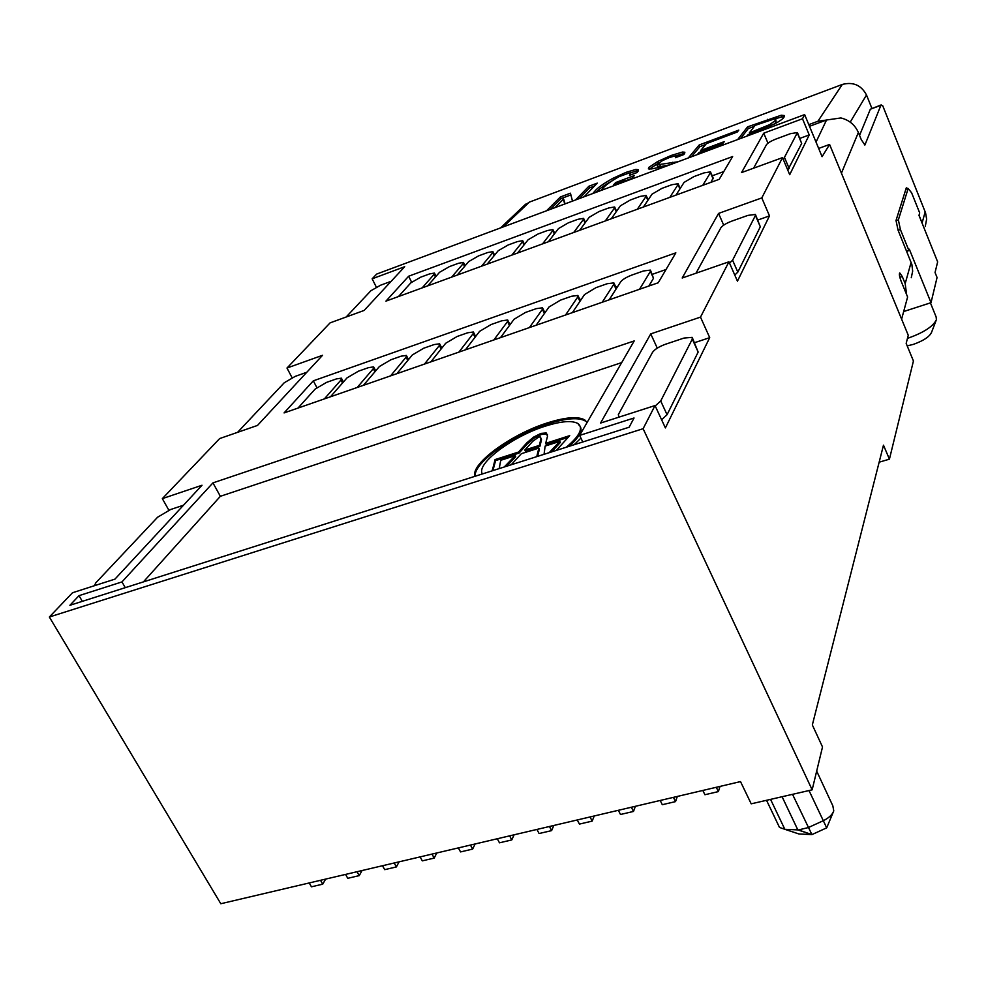<?xml version="1.0" encoding="UTF-8"?>
<svg xmlns="http://www.w3.org/2000/svg" width="987" height="987" viewBox="0 0 987 987"><rect width="100%" height="100%" fill="white"/><g stroke="black" fill="none" stroke-linecap="round" stroke-linejoin="round"><path stroke-width="1.48" d="M925.275 226.393L926.633 219.139L925.559 212.847L882.76 105.819L880.873 105.325L864.933 144.966L861.318 139.759L858.369 132.492C855.001 124.88 849.178 120.032 840.912 117.946L826.526 120.007L809.488 126.311M881.231 104.893L870.361 109.199L859.554 135.392M919.033 215.215L922.808 224.937M911.272 277.705L912.667 271.166L911.877 264.479L898.059 230.156L896.023 220.471L906.313 187.826L907.966 188.554M901.612 319.146L907.608 297.001L901.02 280.913C899.428 276.582 899.009 273.93 899.749 272.943L902.266 276.533L905.178 283.664L906.609 294.57M539.877 446.432L525.343 451.084L524.825 450.035L532.696 441.362L538.668 437.081L540.308 436.945L540.999 438.684L539.358 445.371L539.877 446.432L541.505 439.733L540.975 438.129M547.452 434.736L546.712 434.009L541.456 434.44L534.029 438.203L533.511 437.155L540.95 433.404L546.193 432.972L547.526 436.18L545.688 443.348L569.709 435.637L556.298 450.417M566.341 447.222C579.727 435.896 583.601 428 577.963 423.546C572.065 420.277 561.221 421.141 545.416 426.125C512.623 436.266 475.623 463.915 482.396 473.945M574.126 444.742L580.924 438.117M587.092 422.485L584.773 419.931C578.012 416.169 565.563 417.143 547.427 422.88C511.439 434.083 470.318 463.915 474.932 476.326M584.773 419.931L585.279 420.98C578.505 417.205 566.057 418.18 547.921 423.904C513.129 434.773 473.106 463.162 475.253 476.227M778.175 824.663L779.496 827.427L784.838 829.302L798.458 829.931L808.242 827.599L823.183 820.765C828.772 818.05 832.3 814.756 833.768 810.907L832.843 805.848L816.681 771.118M936.021 320.701L931.506 332.459C929.359 336.875 923.277 340.86 913.246 344.414L907.189 345.869M907.472 338.344L908.188 338.122C923.709 332.594 933.122 326.463 936.404 319.714L936.145 316.987L930.42 302.873M871.879 108.336L866.5 94.974L850.214 122.129M767.96 143.189L763.728 133.183L741.533 172.589L782.518 157.624L789.711 174.699L809.229 134.948L802.505 118.748L804.639 114.603L822.085 156.686L829.586 144.447L818.655 148.432M826.353 120.069L817.902 121.265L842.318 84.438C853.187 81.637 861.244 85.141 866.5 94.974M808.797 124.633L817.902 121.265M523.381 206.308L529.365 202.113L842.318 84.438M592.743 193.563L594.68 191.318C597.345 187.986 603.378 183.668 612.791 178.376L626.14 172.318L635.887 169.431L638.293 169.715L637.146 172.503L629.472 175.365L630.409 173.095L629.336 172.935L619.071 176.648C610.694 181.386 605.352 185.235 603.032 188.196L601.12 190.442M623.044 182.274L624.623 180.559L613.729 184.631L615.691 182.533L634.357 175.55L630.903 179.35M688.272 157.969L699.24 144.953L738.794 130.111L737.264 132.036L706.421 143.608L700.733 150.443L724.285 141.634L722.681 143.633L699.055 152.454L697.254 154.626M737.659 139.562L747.578 126.854L781.173 115.257L784.32 115.528L783.912 117.293C782.962 118.835 779.977 120.994 774.943 123.77L747.739 134.972L746.838 136.144M667.175 165.828L651.593 168.925L648.397 168.876L648.706 167.482L657.749 161.473L671.123 155.477L682.56 152.035L684.879 152.257L683.954 154.503L675.392 157.71L676.329 156.094L674.911 155.958L669.285 157.575L662.376 160.659L656.898 164.891L678.131 161.745M575.532 199.979L588.869 186.272L597.258 183.126L584.094 196.783M564.786 203.988L563.293 199.263L554.965 207.64M546.527 210.786L560.394 196.956L570.437 193.193L572.497 201.114M625.042 181.534L624.623 180.559M616.196 183.718L615.691 182.533M624.845 181.065L631.655 178.524M595.247 192.625L594.68 191.318M596.062 192.329C598.69 189.307 603.933 185.519 611.792 180.954M613.445 179.881L612.791 178.376M626.659 173.527L626.14 172.318M629.792 172.922L636.603 171.096L635.887 169.431M636.603 171.096L638.219 171.084M691.431 156.785L699.943 146.644L699.24 144.953M699.943 146.644L705.68 144.497M701.226 151.64L700.733 150.443M740.583 138.476L748.282 128.569L747.578 126.854M748.282 128.569L754.426 126.262M768.12 120.587L767.615 119.328M773.907 119.069L781.864 116.984L781.173 115.257M781.864 116.984L784.171 116.898M657.502 166.334L660.587 166.581L659.871 164.891M660.587 166.581L669.939 164.792M649.409 169.135L648.706 167.482M649.446 169.135L657.712 163.546M658.403 163.015L657.749 161.473M671.666 156.748L671.123 155.477M675.182 155.934L683.263 153.713L682.56 152.035M683.263 153.713L684.657 153.651M579.233 198.597L589.584 187.912L588.869 186.272M589.584 187.912L594.371 186.124M565.095 203.865L563.651 199.14M550.339 209.367L561.11 198.584L560.394 196.956M561.11 198.584L570.881 194.92M773.598 124.473L776.066 122.24L775.794 119.55M773.894 119.069L755.092 125.386L749.256 132.998L769.823 124.559L775.363 120.5L775.671 119.242L773.894 119.069M776.066 122.24L775.363 120.5M770.415 126.028L769.823 124.559M758.67 130.889L758.164 129.667M749.75 134.22L749.256 132.998M357.195 387.484L373.296 368.669L373.641 366.893L368.533 367.633L358.454 371.174L347.017 377.885L330.46 396.786M424.459 364.08L439.388 345.475L439.634 343.797L434.12 344.574L423.744 348.214L412.295 354.987L396.885 373.678M493.87 339.935L507.528 321.565L507.688 319.998L501.741 320.8L491.032 324.563L479.583 331.361L465.408 349.842M565.526 315.013L577.827 296.89L577.913 295.446L571.485 296.273L560.443 300.159L549.006 307.006L536.138 325.229M639.539 289.265L650.396 271.425L650.408 270.105L643.462 270.969L632.075 274.978C626.424 277.125 622.612 279.432 620.638 281.863L609.176 299.826M648.854 286.02L653.493 278.272L650.655 270.66M602.23 302.244L613.815 284.256L613.865 282.874L607.19 283.725L595.975 287.661L584.538 294.533L572.361 312.632M529.414 327.573L542.406 309.326L542.517 307.808L536.348 308.635L525.466 312.447L514.03 319.282L500.495 337.64M458.893 352.112L473.192 333.606L473.39 331.99L467.665 332.779L457.129 336.481L445.68 343.266L430.875 361.847M390.568 375.874L406.089 357.158L406.385 355.431L401.08 356.184L390.852 359.786L379.403 366.522L363.413 385.325M324.341 398.921L340.996 380.007L341.391 378.169L336.468 378.897L326.549 382.388L315.112 389.088L298 408.075M451.651 277.113L463.211 263.603L463.483 262.419L458.511 263.27L449.443 266.601L439.56 272.289L427.655 285.885M511.846 255.102L522.518 241.79L522.715 240.692L517.422 241.581L508.108 245.01L498.225 250.723L487.183 264.121M573.706 232.488L583.44 219.398L583.588 218.374L577.926 219.299L568.364 222.828L558.494 228.565L548.365 241.753M637.331 209.232L646.053 196.376L646.152 195.438L640.107 196.413L630.286 200.028L620.416 205.802L611.261 218.756M702.769 185.309L710.43 172.7L710.48 171.861L704.027 172.885L693.923 176.599L684.065 182.398L675.959 195.118M710.985 182.311L713.132 177.944L710.615 172.17M669.815 197.363L678.02 184.618L678.094 183.73L671.851 184.729L661.882 188.394L652.012 194.18L643.388 207.023M605.29 220.94L614.531 207.961L614.654 206.986L608.806 207.936L599.109 211.502L589.239 217.263L579.603 230.341M542.566 243.875L552.769 230.674L552.942 229.613L547.477 230.514L538.038 233.993L528.156 239.718L517.57 253.017M481.533 266.182L492.661 252.771L492.895 251.623L487.763 252.499L478.584 255.88L468.702 261.58L457.215 275.077M422.152 287.896L434.144 274.287L434.453 273.066L429.641 273.892L420.684 277.187L410.814 282.862L398.489 296.544M812.153 789.822L643.117 428.703L49.35 617.011L220.804 903.734L740.509 781.593L751.206 803.825L812.153 789.822L822.516 746.962L812.338 724.952L883.476 445.174L889.423 459.165L879.146 462.2M903.673 311.547L931.012 302.676L909.323 249.205L908.928 250.562L906.658 251.327M895.962 220.706L898.367 219.879L908.163 188.48L911.618 192.823L919.687 212.921L918.983 215.4L937.65 261.888L935.047 272.523L937.058 277.507L931.012 302.676M829.586 144.447L908.262 335.284L906.165 343.402L913.431 360.983L889.423 459.165M458.363 847.907L460.547 851.917L472.637 849.091L470.454 845.069M472.637 849.091L475.092 843.971M702.818 790.451L704.915 794.732L718.388 791.586L716.291 787.293M718.388 791.586L720.004 786.417M631.359 807.255L633.481 811.45L620.49 814.485L618.368 810.302M633.481 811.45L635.394 806.305M509.613 835.866L511.772 839.925L499.471 842.812L497.3 838.753M511.772 839.925L514.104 834.805M394.183 862.996L396.392 866.931L384.708 869.658L382.512 865.735M396.392 866.931L399.081 861.836M431.985 854.1L434.181 858.085L422.3 860.861L420.104 856.901M434.181 858.085L436.76 852.99M549.463 826.501L551.61 830.61L539.087 833.534L536.928 829.438M551.61 830.61L553.818 825.477M673.43 797.36L675.54 801.604L662.314 804.701L660.204 800.469M675.54 801.604L677.316 796.447M577.284 819.963L579.418 824.096L592.175 821.11L590.041 816.965M592.175 821.11L594.236 815.978M345.561 874.42L347.769 878.307L359.243 875.617L357.035 871.718M359.243 875.617L362.056 870.546M320.516 880.305L322.737 884.167L311.448 886.807L309.227 882.958M322.737 884.167L325.648 879.096M809.007 790.538L826.699 827.846L811.919 834.607L798.952 833.978L784.838 829.302L770.563 799.371M783.32 159.536L797.41 132.566L790.501 133.652L776.14 138.97C771.094 140.956 767.886 142.856 766.504 144.657L753.587 168.197M797.521 132.826L801.666 143.448L787.774 170.097M729.529 263.11L732.588 260.198L755.425 215.462L755.4 214.438L747.924 215.388L731.885 221.088C726.247 223.259 722.595 225.468 720.917 227.713L695.983 273.239M734.772 275.065L737.82 272.128L760.311 226.8L755.586 214.882M655.208 405.965L660.71 400.981L692.294 339.109L692.146 337.357L684.016 338.06L665.534 344.229C659.032 346.634 654.689 349.336 652.518 352.359L618.343 414.614L618.935 417.156M661.598 419.746L667.064 414.725L698.154 352.063L692.553 338.257M391.173 281.295L380.587 285.206L370.902 290.733L346.166 317M306.809 372.247L295.236 376.368L284.256 382.746L237.559 432.355M183.483 505.221L170.566 509.539L157.575 517.237L95.776 582.861L94.394 585.723M809.229 134.948L799.84 138.402M802.505 118.748L763.728 133.183M49.35 617.011L72.495 592.755L114.948 579.122L202.014 485.246L162.337 498.632L219.669 438.561L257.484 425.434L322.539 355.295L286.983 368.04L330.09 322.872L364.141 310.436L404.707 266.7L372.148 278.815L376.664 274.078L804.639 114.603M376.318 287.106L372.148 278.815M168.839 510.18L162.337 498.632M657.28 348.127L650.741 333.89L600.552 423.065L655.023 405.558L665.386 427.926L709.715 337.653L694.552 342.686M709.715 337.653L700.499 317.111L650.741 333.89M723.693 225.147L718.561 213.414L682.19 278.013L728.949 261.789L737.449 281.159L769.49 215.894L757.806 220.039M769.49 215.894L761.791 197.918L718.561 213.414M292.066 377.688L286.983 368.04M634.036 417.994L579.628 435.415L634.209 340.922L212.945 482.877L121.956 581.923L78.997 595.667L69.892 605.302L629.151 427.211L634.036 417.994M732.638 156.551L408.643 276.224L385.942 301.134L719.227 179.301L732.638 156.551M675.848 252.845L313.323 380.834L284.071 412.924L658.206 282.775L675.848 252.845M761.791 197.918L782.518 157.624M643.117 428.703L655.023 405.558M700.499 317.111L728.949 261.789M582.786 441.979L579.628 435.415M82.34 601.342L78.997 595.667M125.287 587.66L121.956 581.923M621.687 362.599L220.36 496.301L143.399 581.898M220.36 496.301L212.945 482.877M723.779 171.565L712.195 175.822M680.956 187.283L679.833 187.69M648.706 199.115L647.928 199.399M411.579 282.134L408.643 276.224M666.028 269.513L652.321 274.312M617.726 286.415L615.814 287.094M581.442 299.123L579.887 299.666M545.737 311.633L544.54 312.052M510.587 323.933L509.736 324.229M316.839 387.546L313.323 380.834M569.252 446.284C580.738 435.909 583.81 428.679 578.468 424.595M537.372 456.438L536.99 455.649L536.953 456.574M536.99 455.649L538.877 448.086L521.37 453.687L511.192 464.778M492.908 470.602L495.585 460.621L495.067 459.584L492.229 470.811M495.067 459.584L518.545 452.046L526.836 442.842L533.511 437.155M568.265 437.327L546.206 444.397L545.688 443.348M537.557 456.389L539.395 449.147L538.877 448.086M495.585 460.621L519.063 453.095L518.545 452.046M534.029 438.203L527.342 443.891L519.063 453.095M499.188 468.603L500.754 460.287L515.189 455.673L515.707 456.722L506.713 466.209M544.059 454.316L545.132 446.087L559.851 441.362L560.369 442.435L551.634 451.898M524.825 450.035L539.358 445.371M515.189 455.673L504.197 467.011M559.851 441.362L549.154 452.688M898.367 219.879L900.403 229.552L898.133 230.329M908.163 188.48L905.856 189.294M900.403 229.552L908.928 250.562M870.361 109.199L880.873 105.325M864.439 144.904L865.229 144.62M899.848 277.347L902.266 276.533M925.189 211.835L922.117 222.889M858.369 132.492L841.417 173.169M911.124 262.32L905.178 283.664M826.526 120.007L816.027 142.091M792.524 794.325L811.919 834.607L798.458 829.931M529.365 202.113L503.234 226.911M673.233 163.571L672.69 162.275M374.912 371.815L373.296 368.669M441.127 348.979L439.388 345.475M509.44 325.5L507.528 321.565M579.937 301.38L577.827 296.89M653.493 278.272L650.396 271.425M616.036 289.068L613.815 284.256M544.405 313.521L542.406 309.326M475.018 337.32L473.192 333.606M407.767 360.477L406.089 357.158M342.551 382.993L340.996 380.007M464.581 266.416L463.211 263.603M523.998 244.936L522.518 241.79M585.069 222.914L583.44 219.398M647.854 200.373L646.053 196.376M713.083 178.795L710.43 172.7M679.92 188.899L678.02 184.618M616.246 211.711L614.531 207.961M554.324 233.993L552.769 230.674M494.092 255.744L492.661 252.771M435.464 276.965L434.144 274.287M782.086 796.731L797.841 829.907L811.919 834.607M801.666 143.448L797.41 133.245M789.193 168.58L784.751 158.031M760.311 226.8L755.425 215.462M737.82 272.128L732.588 260.198M698.154 352.063L692.294 339.109M667.064 414.725L660.71 400.981M492.71 470.663L492.316 469.886M527.342 443.891L526.836 442.842M546.798 434.083L546.292 433.034M541.505 439.733L540.999 438.684M525.689 204.136L500.569 227.911M630.557 173.428L631.125 174.748M656.898 164.891L657.613 166.581M676.428 156.341L676.786 157.192M375.689 370.89L373.95 367.485M441.794 348.14L439.931 344.401M509.983 324.748L507.972 320.59M580.381 300.714L578.185 296.026M616.443 288.438L614.136 283.442M544.898 312.817L542.801 308.4M475.623 336.53L473.686 332.582M408.495 359.601L406.693 356.023M343.39 382.031L341.712 378.774M465.124 265.787L463.656 262.776M524.455 244.357L522.888 241.038M585.451 222.408L583.749 218.707M648.163 199.917L646.3 195.759M680.191 188.48L678.229 184.051M616.579 211.23L614.802 207.319M554.743 233.45L553.102 229.946M494.586 255.139L493.068 251.981M436.044 276.311L434.625 273.424M766.529 800.297L779.496 827.427M826.699 827.846L833.225 812.19M546.712 434.009L546.193 432.972"/></g></svg>
